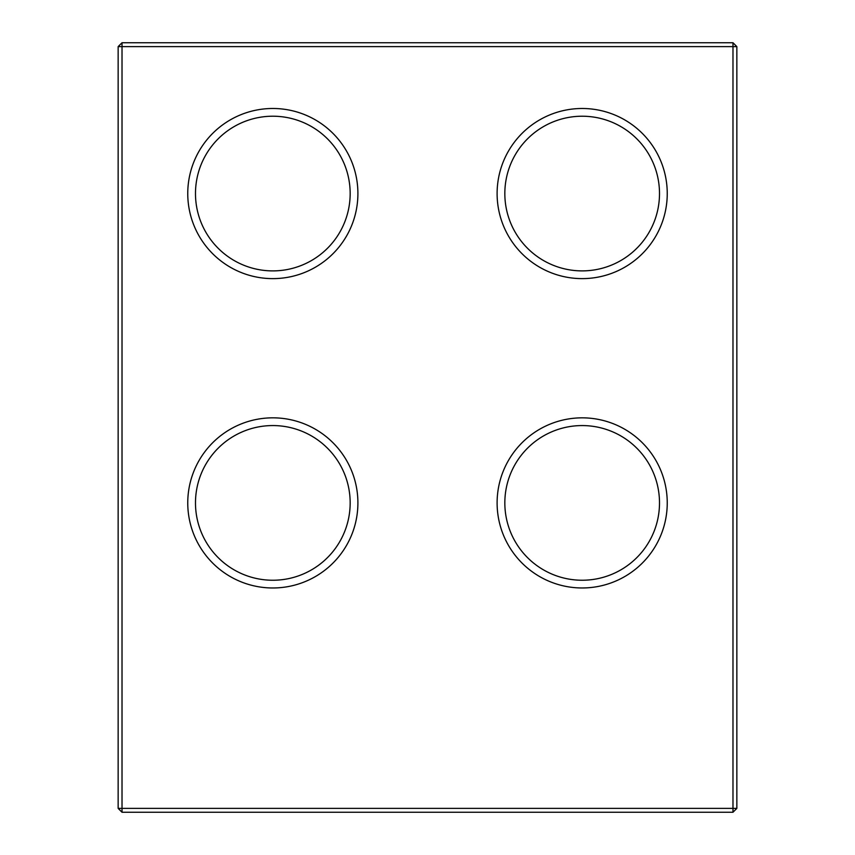 <?xml version="1.0" encoding="UTF-8"?>
<svg xmlns="http://www.w3.org/2000/svg" width="855" height="855" viewBox="0 0 855 855"><rect width="100%" height="100%" fill="white"/><g stroke="black" fill="none" stroke-linecap="round" stroke-linejoin="round"><path stroke-width="1.28" d="M118.15 808.381L122.019 812.25L122.019 46.619L732.981 46.619L732.981 42.75L122.019 42.75L122.019 46.619L118.15 46.619L118.15 808.381L736.85 808.381L736.85 46.619L732.981 42.75M736.85 46.619L732.981 46.619L732.981 812.25L736.85 808.381M122.019 42.75L118.15 46.619M122.019 812.25L732.981 812.25M187.758 193.561A85.073 85.073 0 0 0 315.367 267.23A85.073 85.073 0 0 0 315.367 119.882A85.073 85.073 0 0 0 187.758 193.561M497.108 502.9A85.073 85.073 0 0 0 624.706 576.58A85.073 85.073 0 0 0 624.706 429.231A85.073 85.073 0 0 0 497.108 502.9M497.108 193.561A85.073 85.073 0 0 0 624.706 267.23A85.073 85.073 0 0 0 624.706 119.882A85.073 85.073 0 0 0 497.108 193.561M187.758 502.9A85.073 85.073 0 0 0 315.367 576.58A85.073 85.073 0 0 0 315.367 429.231A85.073 85.073 0 0 0 187.758 502.9M195.485 193.561A77.335 77.335 0 0 1 311.498 126.583A77.335 77.335 0 0 1 311.498 260.529A77.335 77.335 0 0 1 195.485 193.561M504.835 193.561A77.335 77.335 0 0 1 620.837 126.583A77.335 77.335 0 0 1 620.837 260.529A77.335 77.335 0 0 1 504.835 193.561M504.835 502.9A77.335 77.335 0 0 1 620.837 435.932A77.335 77.335 0 0 1 620.837 569.879A77.335 77.335 0 0 1 504.835 502.9M195.485 502.9A77.335 77.335 0 0 1 311.498 435.932A77.335 77.335 0 0 1 311.498 569.879A77.335 77.335 0 0 1 195.485 502.9"/></g></svg>

